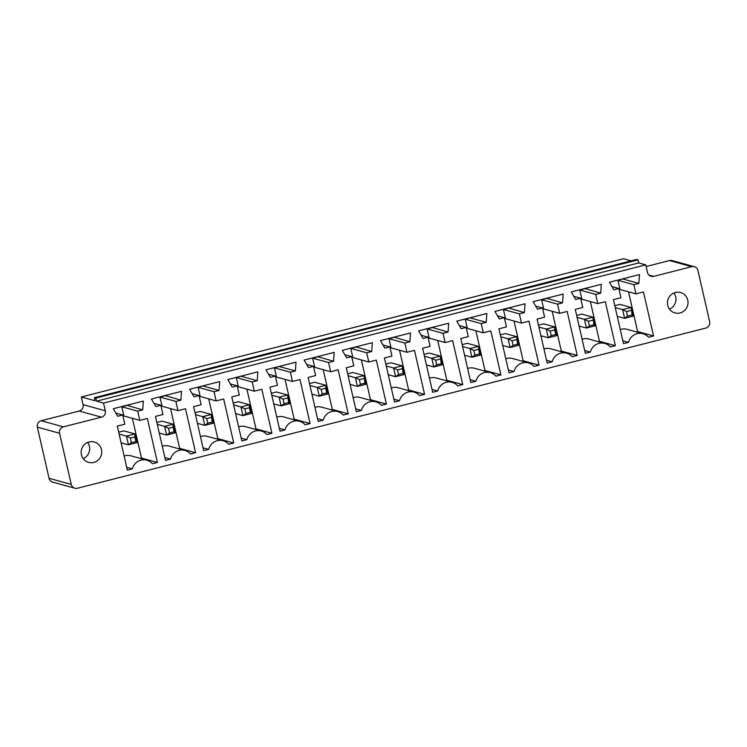<?xml version="1.0" encoding="UTF-8"?>
<svg xmlns="http://www.w3.org/2000/svg" width="747" height="747" viewBox="0 0 747 747"><rect width="100%" height="100%" fill="white"/><g stroke="black" fill="none" stroke-linecap="round" stroke-linejoin="round"><path stroke-width="1.12" d="M77.445 488.258L705.812 328.064A5.285 5.136 105.4 0 0 709.65 321.668L697.931 270.507A5.285 5.136 105.4 0 0 691.75 266.67L653.69 276.371A5.285 5.136 -74.6 0 1 647.509 272.534L645.753 264.858L103.525 403.091L105.29 410.766A5.285 5.136 -74.6 0 1 101.452 417.162L63.383 426.864A5.285 5.136 105.4 0 0 59.545 433.26L71.264 484.42A5.285 5.136 -74.6 0 0 77.445 488.258M74.868 488.23L52.673 482.114A5.285 5.136 -74.6 0 1 49.069 478.304L71.264 484.42M631.178 260.843L623.549 258.742L81.33 396.974L83.085 404.65A5.285 5.136 -74.6 0 1 79.247 411.046L41.188 420.748A5.285 5.136 105.4 0 0 37.35 427.144L49.069 478.304M694.327 266.688L672.132 260.572A5.285 5.136 105.4 0 0 669.555 260.554L646.127 266.52M160.848 405.266L155.843 406.545L151.464 398.991L181.512 391.335L180.886 400.159L175.881 401.438L177.982 410.645L185.499 408.73L195.574 452.729L190.569 453.999A11.98 11.635 105.4 0 0 170.531 459.106L165.526 460.385L155.451 416.387L162.958 414.473L160.848 405.266L154.003 403.38M228.731 444.269A11.98 11.635 105.4 0 0 208.693 449.377L203.688 450.656L193.613 406.657L201.13 404.743L199.019 395.536L194.005 396.816L189.626 389.262L219.683 381.605L219.048 390.429L214.044 391.708L216.154 400.915L223.661 399.001L233.736 442.999L228.731 444.269M241.851 440.926L231.775 396.928L239.292 395.014L237.182 385.807L232.177 387.086L227.798 379.532L257.846 371.875L257.211 380.699L252.206 381.978L254.316 391.185L261.833 389.271L271.908 433.269L266.894 434.539A11.98 11.635 105.4 0 0 246.865 439.647L241.851 440.926M372.342 342.686L371.707 351.51L366.702 352.789L368.813 361.996L376.32 360.082L386.404 404.08L381.39 405.35A11.98 11.635 105.4 0 0 361.361 410.458L356.347 411.737L346.272 367.739L353.789 365.825L351.678 356.618L346.664 357.897L342.285 350.343L372.342 342.686M328.54 362.519L330.65 371.726L338.158 369.812L348.233 413.81L343.228 415.08A11.98 11.635 105.4 0 0 323.19 420.188L318.185 421.467L308.109 377.468L315.617 375.554L313.507 366.347L308.502 367.627L304.122 360.073L334.17 352.416L333.545 361.24L328.54 362.519L312.61 358.13L314.72 367.337L330.65 371.726M310.07 423.54L305.065 424.81A11.98 11.635 105.4 0 0 285.027 429.917L280.022 431.196L269.938 387.198L277.454 385.284L275.344 376.077L270.339 377.356L265.96 369.802L296.008 362.146L295.382 370.97L290.368 372.249L292.479 381.456L299.995 379.541L310.07 423.54L294.15 419.151L292.899 419.469M499.323 318.978L494.944 311.424L525.001 303.768L524.366 312.591L519.361 313.871L521.471 323.077L528.979 321.163L539.063 365.152L534.049 366.432A11.98 11.635 105.4 0 0 514.02 371.539L509.006 372.818L498.931 328.82L506.447 326.906L504.337 317.699L499.323 318.978M500.892 374.882L495.887 376.161A11.98 11.635 105.4 0 0 475.848 381.269L470.843 382.548L460.768 338.55L468.276 336.636L466.175 327.429L461.16 328.708L456.781 321.154L486.839 313.497L486.204 322.321L481.199 323.6L483.309 332.807L490.816 330.893L500.892 374.882L484.971 370.503L483.72 370.82M448.667 323.227L448.041 332.051L443.027 333.33L445.137 342.537L452.654 340.623L462.729 384.621L457.724 385.891A11.98 11.635 105.4 0 0 437.686 390.998L432.681 392.278L422.606 348.279L430.113 346.365L428.003 337.158L422.998 338.438L418.619 330.884L448.667 323.227M404.865 343.06L406.975 352.267L414.492 350.352L424.567 394.351L419.553 395.621A11.98 11.635 105.4 0 0 399.524 400.728L394.509 402.007L384.434 358.009L391.951 356.095L389.841 346.888L384.836 348.167L380.456 340.613L410.505 332.957L409.879 341.781L404.865 343.06L388.944 338.671L391.055 347.878L406.975 352.267M580.662 298.24L575.657 299.519L571.278 291.965L601.326 284.308L600.7 293.132L595.695 294.411L597.796 303.618L605.313 301.704L615.388 345.693L610.383 346.972A11.98 11.635 105.4 0 0 590.345 352.08L585.34 353.359L575.265 309.361L582.772 307.447L580.662 298.24L573.827 296.354M537.093 319.09L544.61 317.176L542.499 307.969L537.495 309.249L533.115 301.695L563.163 294.038L562.538 302.862L557.523 304.141L559.634 313.348L567.15 311.434L577.226 355.423L572.221 356.702A11.98 11.635 105.4 0 0 552.182 361.809L547.178 363.089L537.093 319.09M117.681 416.275L113.301 408.721L143.349 401.064L142.724 409.888L137.709 411.167L139.82 420.374L147.336 418.46L157.412 462.458L152.397 463.728A11.98 11.635 105.4 0 0 132.368 468.836L127.364 470.115L117.279 426.117L124.796 424.203L122.685 414.996L117.681 416.275M628.516 342.35L623.502 343.629L613.427 299.631L620.944 297.717L618.833 288.51L613.819 289.789L609.44 282.235L639.497 274.579L638.862 283.402L633.858 284.682L635.968 293.888L643.475 291.974L653.55 335.963L648.545 337.242A11.98 11.635 105.4 0 0 628.516 342.35L622.858 340.791M81.33 396.974L95.084 400.765L94.383 397.703L95.831 398.095L96.531 401.167L103.525 403.091M94.383 397.703L636.603 259.461L638.05 259.863L638.75 262.935L645.753 264.858M96.531 401.167L638.75 262.935M164.975 395.546L180.886 400.159M164.872 457.547L170.531 459.106M164.966 395.77L159.951 397.049L175.881 401.438M184.976 450.469L169.055 446.08A11.98 11.635 105.4 0 0 162.295 446.304M159.951 397.049L162.062 406.256L177.982 410.645M170.549 408.59L179.654 448.34L195.574 452.729M179.654 448.34L178.402 448.658M223.148 440.739L207.218 436.351A11.98 11.635 105.4 0 0 200.467 436.575M203.044 447.817L208.693 449.377M208.712 398.861L217.816 438.61L233.736 442.999M217.816 438.61L216.574 438.928M203.147 385.816L198.114 387.32L200.224 396.526L216.154 400.915M198.114 387.32L214.044 391.708M192.175 393.65L199.019 395.536M203.128 386.04L219.048 390.429M241.206 438.087L246.865 439.647M261.31 431.01L245.389 426.621A11.98 11.635 105.4 0 0 238.629 426.845M230.337 383.921L237.182 385.807M246.883 389.131L255.978 428.881L271.908 433.269M255.978 428.881L254.736 429.198M241.309 376.086L236.285 377.59L238.396 386.797L254.316 391.185M236.285 377.59L252.206 381.978M241.29 376.311L257.211 380.699M355.805 346.897L371.707 351.51M355.787 347.122L350.782 348.401L366.702 352.789M350.782 348.401L352.883 357.608L368.813 361.996M344.834 354.732L351.678 356.618M361.371 359.942L370.475 399.692L386.404 404.08M370.475 399.692L369.233 400.009M375.806 401.821L359.886 397.432A11.98 11.635 105.4 0 0 353.126 397.656M355.703 408.898L361.361 410.458M317.634 356.627L333.545 361.24M317.624 356.851L312.61 358.13M323.208 369.672L332.312 409.421L348.233 413.81M332.312 409.421L331.061 409.739M337.644 411.55L321.714 407.162A11.98 11.635 105.4 0 0 314.963 407.386M317.531 418.628L323.19 420.188M306.672 364.461L313.507 366.347M285.046 379.401L294.15 419.151M299.472 421.28L283.552 416.891A11.98 11.635 105.4 0 0 276.792 417.115M279.369 428.358L285.027 429.917M279.471 366.357L274.448 367.86L276.558 377.067L292.479 381.456M274.448 367.86L290.368 372.249M279.453 366.581L295.382 370.97M268.5 374.191L275.344 376.077M497.493 315.813L504.337 317.699M508.464 307.979L524.366 312.591M508.446 308.203L503.441 309.482L519.361 313.871M503.441 309.482L505.551 318.689L521.471 323.077M508.362 369.98L514.02 371.539M528.465 362.902L512.545 358.513A11.98 11.635 105.4 0 0 505.784 358.737M514.029 321.023L523.133 360.773L539.063 365.152M523.133 360.773L521.892 361.09M475.867 330.753L484.971 370.503M490.303 372.632L474.373 368.243A11.98 11.635 105.4 0 0 467.622 368.467M470.19 379.709L475.848 381.269M470.293 317.708L465.269 319.212L467.379 328.419L483.309 332.807M465.269 319.212L481.199 323.6M470.283 317.933L486.204 322.321M459.33 325.543L466.175 327.429M432.13 327.438L448.041 332.051M432.121 327.662L427.107 328.941L443.027 333.33M427.107 328.941L429.217 338.148L445.137 342.537M421.159 335.272L428.003 337.158M437.705 340.483L446.809 380.232L462.729 384.621M446.809 380.232L445.557 380.55M452.131 382.361L436.211 377.973A11.98 11.635 105.4 0 0 429.45 378.197M432.027 389.439L437.686 390.998M393.968 337.168L409.879 341.781M393.949 337.392L388.944 338.671M399.542 350.212L408.637 389.962L424.567 394.351M408.637 389.962L407.395 390.279M413.969 392.091L398.048 387.702A11.98 11.635 105.4 0 0 391.288 387.926M393.865 399.169L399.524 400.728M382.996 345.002L389.841 346.888M584.789 288.519L600.7 293.132M584.686 350.52L590.345 352.08M584.78 288.744L579.765 290.023L595.695 294.411M604.799 343.443L588.869 339.054A11.98 11.635 105.4 0 0 582.109 339.278M579.765 290.023L581.876 299.23L597.796 303.618M590.363 301.564L599.467 341.314L615.388 345.693M599.467 341.314L598.216 341.631M535.655 306.083L542.499 307.969M546.524 360.25L552.182 361.809M566.628 353.172L550.707 348.784A11.98 11.635 105.4 0 0 543.947 349.008M552.201 311.294L561.305 351.043L577.226 355.423M561.305 351.043L560.054 351.361M546.627 298.249L562.538 302.862M546.608 298.473L541.603 299.752L543.713 308.959L559.634 313.348M541.603 299.752L557.523 304.141M115.841 413.11L122.685 414.996M126.813 405.276L142.724 409.888M126.794 405.5L121.789 406.779L137.709 411.167M121.789 406.779L123.899 415.986L139.82 420.374M126.71 467.277L132.368 468.836M146.814 460.199L130.893 455.81A11.98 11.635 105.4 0 0 124.133 456.034M132.387 418.32L141.491 458.07L157.412 462.458M141.491 458.07L140.24 458.387M642.962 333.713L627.032 329.324A11.98 11.635 105.4 0 0 620.281 329.548M628.526 291.834L637.63 331.584L653.55 335.963M637.63 331.584L636.388 331.901M611.989 286.624L618.833 288.51M622.961 278.79L617.928 280.293L620.038 289.5L635.968 293.888M617.928 280.293L633.858 284.682M622.942 279.014L638.862 283.402M101.471 449.647A10.57 10.262 105.4 0 0 81.554 449.47A10.57 10.262 105.4 0 0 88.641 462.384A10.57 10.262 105.4 0 0 101.471 449.647M687.763 300.173A10.57 10.262 105.4 0 0 667.846 299.995A10.57 10.262 105.4 0 0 674.943 312.909A10.57 10.262 105.4 0 0 687.763 300.173M95.831 398.095L638.05 259.863M156.842 422.475L162.024 421.159L173.127 424.212L175.115 432.905L166.609 435.081L159.27 433.055M195.004 412.746L200.196 411.429L211.289 414.482L213.287 423.175L204.771 425.351L197.432 423.325M233.176 403.016L238.358 401.699L249.461 404.753L251.45 413.446L242.934 415.621L235.594 413.595M347.663 373.827L352.855 372.51L363.948 375.564L365.946 384.257L357.43 386.432L350.091 384.406M309.501 383.556L314.692 382.24L325.785 385.293L327.774 393.986L319.268 396.162L311.929 394.136M271.338 393.286L276.521 391.97L287.623 395.023L289.612 403.716L281.096 405.892L273.757 403.866M500.322 334.908L505.514 333.582L516.616 336.645L518.605 345.338L510.089 347.514L502.75 345.488M462.16 344.638L467.351 343.312L478.444 346.375L480.442 355.068L471.927 357.243L464.587 355.217M423.997 354.367L429.18 353.051L440.282 356.104L442.271 364.797L433.755 366.973L426.416 364.947M385.835 364.097L391.017 362.781L402.119 365.834L404.108 374.527L395.593 376.703L388.253 374.677M576.656 315.449L581.848 314.123L592.941 317.186L594.929 325.879L586.423 328.054L579.084 326.028M538.494 325.178L543.676 323.853L554.778 326.915L556.767 335.608L548.251 337.784L540.912 335.758M118.68 432.205L123.862 430.888L134.964 433.942L136.953 442.644L128.437 444.81L121.098 442.784M614.818 305.719L620.01 304.393L631.103 307.456L633.101 316.149L624.585 318.325L617.246 316.298M83.197 458.611A10.57 10.262 105.4 0 0 87.642 442.457M669.489 309.146A10.57 10.262 105.4 0 0 673.943 292.992M157.272 424.361L164.611 426.388L173.127 424.212L173.043 427.172L174.098 431.775L175.115 432.905M173.043 427.172L168.533 428.32L164.611 426.388L166.609 435.081L169.588 432.924L174.098 431.775M195.434 414.632L202.773 416.658L211.289 414.482L212.26 422.046L213.287 423.175M211.205 417.442L206.695 418.591L202.773 416.658L204.771 425.351L207.75 423.194L212.26 422.046M233.606 404.902L240.945 406.928L249.461 404.753L249.367 407.713L250.422 412.316L251.45 413.446M249.367 407.713L244.867 408.861L240.945 406.928L242.934 415.621L245.912 413.464L250.422 412.316M348.102 375.713L355.441 377.73L357.43 386.432L360.409 384.275L364.919 383.127L365.946 384.257M360.409 384.275L359.354 379.672L355.441 377.73L363.948 375.564L364.919 383.127M309.93 385.443L317.27 387.46L325.785 385.293L325.701 388.253L326.756 392.857L327.774 393.986M325.701 388.253L321.191 389.402L317.27 387.46L319.268 396.162L322.246 394.005L326.756 392.857M271.768 395.172L279.107 397.199L287.623 395.023L288.585 402.586L289.612 403.716M287.539 397.983L283.029 399.131L279.107 397.199L281.096 405.892L284.084 403.735L288.585 402.586M500.761 336.794L508.1 338.811L510.089 347.514L513.068 345.357L517.578 344.208L518.605 345.338M513.068 345.357L512.012 340.753L508.1 338.811L516.616 336.645L517.578 344.208M462.589 346.524L469.928 348.541L478.444 346.375L479.415 353.938L480.442 355.068M478.36 349.335L473.85 350.483L469.928 348.541L471.927 357.243L474.905 355.086L479.415 353.938M424.427 356.254L431.766 358.271L433.755 366.973L436.743 364.816L441.253 363.668L442.271 364.797M436.743 364.816L435.688 360.213L431.766 358.271L440.282 356.104L441.253 363.668M386.264 365.983L393.604 368L395.593 376.703L398.581 374.546L403.081 373.397L404.108 374.527M398.581 374.546L397.525 369.942L393.604 368L402.119 365.834L403.081 373.397M577.086 317.335L584.425 319.352L592.941 317.186L593.912 324.749L594.929 325.879M592.857 320.136L588.347 321.294L584.425 319.352L586.423 328.054L589.402 325.897L593.912 324.749M538.923 327.065L546.262 329.082L554.778 326.915L554.685 329.875L555.74 334.479L556.767 335.608M554.685 329.875L550.184 331.024L546.262 329.082L548.251 337.784L551.239 335.627L555.74 334.479M119.109 434.091L126.448 436.117L134.964 433.942L134.871 436.902L135.926 441.505L136.953 442.644M134.871 436.902L130.37 438.05L126.448 436.117L128.437 444.81L131.425 442.654L135.926 441.505M615.257 307.605L622.596 309.622L624.585 318.325L627.564 316.168L632.074 315.019L633.101 316.149M627.564 316.168L626.509 311.564L622.596 309.622L631.103 307.456L632.074 315.019M168.533 428.32L169.588 432.924M206.695 418.591L207.75 423.194M244.867 408.861L245.912 413.464M359.354 379.672L363.864 378.524M321.191 389.402L322.246 394.005M283.029 399.131L284.084 403.735M512.012 340.753L516.522 339.605M473.85 350.483L474.905 355.086M435.688 360.213L440.198 359.064M397.525 369.942L402.026 368.794M588.347 321.294L589.402 325.897M550.184 331.024L551.239 335.627M130.37 438.05L131.425 442.654M626.509 311.564L631.019 310.407M37.35 427.144L59.545 433.26M41.188 420.748L63.383 426.864M669.555 260.554L691.75 266.67M79.247 411.046L101.452 417.162M648.891 275.055L653.69 276.371M83.085 404.65L105.29 410.766"/></g></svg>
